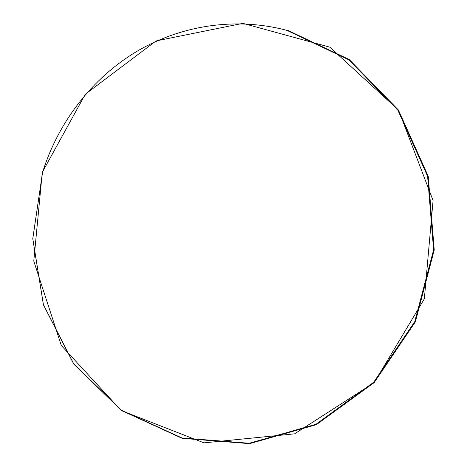 <?xml version="1.0" encoding="UTF-8"?>
<svg xmlns="http://www.w3.org/2000/svg" width="467" height="467" viewBox="0 0 467 467"><rect width="100%" height="100%" fill="white"/><g stroke="black" fill="none" stroke-linecap="round" stroke-linejoin="round"><path stroke-width="0.7" d="M42.555 172.323L32.76 238.713L43.408 304.823L73.804 364.167L121.49 410.499L182.142 438.338L249.641 443.65L316.404 424.655L374.213 382.543L415.385 321.821L434.24 249.944L428.221 176.187L398.427 110.043L349.246 59.542L287.374 30.116M287.001 30.396C235.794 16.73 181.009 25.218 136.329 51.691C91.795 78.526 58.165 122.372 42.573 172.37L32.795 238.655L43.425 304.665L73.774 363.916L121.385 410.172L181.937 437.964L249.325 443.259L315.978 424.287L373.676 382.245L414.778 321.623L433.598 249.868L427.597 176.234L397.855 110.194L348.767 59.776L287.001 30.396M42.293 172.265L33.776 261.076L61.329 345.545L121.233 410.557L204.021 442.862L294.589 433.831L374.131 382.712L424.345 298.839L433.072 200.536L398.573 110.136L329.778 47.155L242.893 23.35L156.066 40.938L85.303 94.229L42.293 172.265"/></g></svg>
